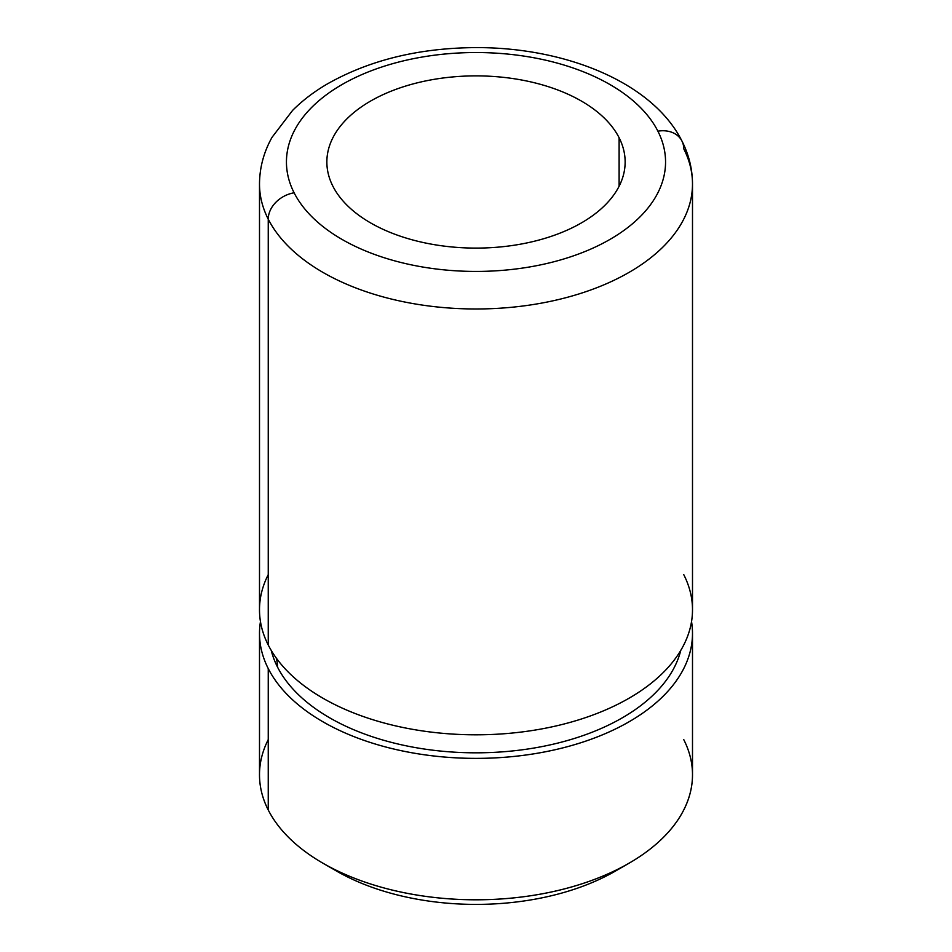 <?xml version="1.0" encoding="UTF-8"?>
<svg xmlns="http://www.w3.org/2000/svg" width="952" height="952" viewBox="0 0 952 952"><rect width="100%" height="100%" fill="white"/><g stroke="black" fill="none" stroke-linecap="round" stroke-linejoin="round"><path stroke-width="1.43" d="M268.25 739.609A216.497 124.998 0 0 0 268.25 809.997A216.497 124.998 0 0 0 322.906 863.19A216.497 124.998 0 0 0 629.093 863.19A216.497 124.998 0 0 0 683.75 739.609M330.035 867.117A197.254 113.883 0 0 0 621.965 867.117A197.254 113.883 180 0 1 615.48 871.044A197.254 113.883 180 0 1 336.52 871.044L322.906 863.19M692.497 633.377L692.497 774.797A216.497 124.998 180 0 1 506.785 898.521A216.497 124.998 180 0 1 268.25 809.997L268.25 668.578A216.497 124.998 0 0 0 506.785 757.114A216.497 124.998 0 0 0 692.497 633.377A216.497 124.998 0 0 0 691.533 621.596A216.497 124.998 180 0 1 516.865 756.126A216.497 124.998 180 0 1 268.25 668.578L268.25 809.997A216.497 124.998 180 0 1 259.503 774.797L259.503 633.377A216.497 124.998 0 0 0 268.25 668.578A216.497 124.998 180 0 1 260.467 621.596A216.497 124.998 0 0 0 259.503 633.377M680.763 650.406A206.881 119.44 180 0 1 490.72 752.52A206.881 119.44 180 0 1 277.484 667.007A48.112 37.699 153.1 0 0 276.175 657.915A48.112 37.699 -26.9 0 1 277.484 667.007A206.881 119.44 180 0 1 271.237 650.406A206.881 119.44 0 0 0 277.484 667.007A206.881 119.44 0 0 0 490.72 752.52A206.881 119.44 0 0 0 680.763 650.406M268.25 574.615A216.497 124.998 0 0 0 268.25 645.004A216.497 124.998 0 0 0 292.454 676.098A216.497 124.998 0 0 0 659.546 676.098A216.497 124.998 0 0 0 683.75 574.615M692.497 183.986L692.497 609.816A216.497 124.998 180 0 1 506.785 733.54A216.497 124.998 180 0 1 268.25 645.004L268.25 219.174A216.497 124.998 0 0 0 506.785 307.71A216.497 124.998 0 0 0 692.497 183.986A216.497 124.998 0 0 0 683.75 148.798A26.942 21.111 153.1 0 0 681.906 140.967A26.942 21.111 153.1 0 0 657.891 131.174A26.942 21.111 -26.9 0 1 681.906 140.967C688.891 154.664 692.425 169.004 692.497 183.986A216.497 124.998 180 0 1 506.785 307.71A216.497 124.998 180 0 1 268.25 219.174L268.25 645.004A216.497 124.998 180 0 1 259.503 609.816L259.503 183.986A216.497 124.998 0 0 0 268.25 219.174A26.942 21.111 -26.9 0 1 294.108 192.792A189.555 109.444 0 0 0 529.371 267A189.555 109.444 0 0 0 657.891 131.174A189.555 109.444 0 0 0 422.628 56.965A189.555 109.444 0 0 0 294.108 192.792A26.942 21.111 153.1 0 0 268.25 219.174A216.497 124.998 180 0 1 259.503 183.986C259.61 167.611 263.787 152.058 272.034 137.314L292.561 110.444C302.367 100.638 313.803 91.892 326.881 84.204C369.09 60.166 418.749 47.957 475.881 47.6C566.071 47.35 652.62 82.634 681.906 140.967M619.109 137.743A149.143 86.108 180 0 1 625.143 161.983A149.143 86.108 180 0 1 497.206 247.222A149.143 86.108 180 0 1 332.891 186.223A149.143 86.108 180 0 1 326.857 161.983A149.143 86.108 180 0 1 454.794 76.755A149.143 86.108 180 0 1 619.109 137.743L619.109 186.223L619.109 137.743A149.143 86.108 0 0 0 434.005 79.361A149.143 86.108 0 0 0 332.891 186.223A149.143 86.108 0 0 0 517.995 244.616A149.143 86.108 0 0 0 619.109 137.743M294.108 192.792A189.555 109.444 180 0 1 422.628 56.965A189.555 109.444 180 0 1 657.891 131.174A189.555 109.444 180 0 1 529.371 267A189.555 109.444 180 0 1 294.108 192.792M629.093 863.19L615.48 871.044"/></g></svg>
